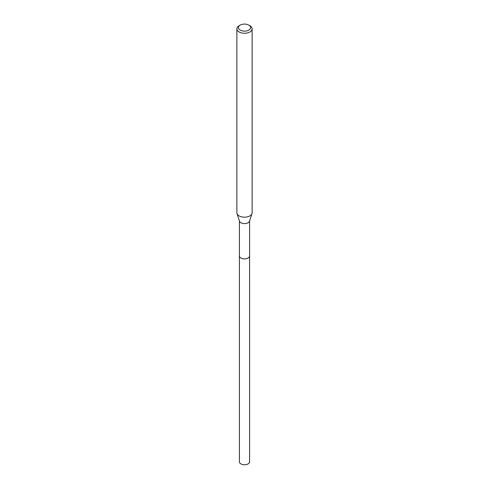 <?xml version="1.0" encoding="UTF-8"?>
<svg xmlns="http://www.w3.org/2000/svg" width="489" height="489" viewBox="0 0 489 489"><rect width="100%" height="100%" fill="white"/><g stroke="black" fill="none" stroke-linecap="round" stroke-linejoin="round"><path stroke-width="0.73" d="M249.586 220.949L249.586 255.961A5.086 2.934 180 0 1 248.094 258.033A5.086 2.934 180 0 1 242.556 258.669A5.086 2.934 180 0 1 239.414 255.961L239.414 220.949M249.586 255.869A5.086 2.94 180 0 1 248.1 258.039A5.086 2.94 180 0 1 242.477 258.657A5.086 2.94 180 0 1 239.414 255.869M248.815 25.116L249.891 25.74A7.628 4.401 180 0 1 252.128 28.851L252.128 212.782A7.628 4.401 180 0 1 251.994 213.601L249.494 221.217A5.086 2.934 180 0 1 248.094 222.746A5.086 2.934 180 0 1 243.002 223.479A5.086 2.934 180 0 1 239.506 221.217L237.006 213.601A7.628 4.401 180 0 1 236.872 212.782L236.872 28.851A7.628 4.401 180 0 1 239.109 25.74L240.185 25.116A6.1 3.521 180 0 1 248.815 25.116A6.1 3.521 180 0 1 248.815 30.098A6.1 3.521 180 0 1 240.185 30.098A6.1 3.521 180 0 1 240.185 25.116L239.109 25.74M251.994 213.601A7.628 4.401 180 0 1 249.891 215.9A7.628 4.401 180 0 1 242.251 216.994A7.628 4.401 180 0 1 237.006 213.601M252.128 28.851A7.628 4.401 180 0 1 249.891 31.968A7.628 4.401 180 0 1 241.578 32.922A7.628 4.401 180 0 1 236.872 28.851M249.586 255.833A5.092 2.94 180 0 1 249.592 255.961L249.586 461.836A5.086 2.934 180 0 1 246.444 464.55A5.086 2.934 180 0 1 240.906 463.914A5.086 2.934 180 0 1 239.414 461.836L239.408 255.961A5.092 2.94 180 0 1 239.414 255.833M249.592 255.961A5.092 2.94 180 0 1 246.45 258.675A5.092 2.94 180 0 1 240.9 258.039A5.092 2.94 180 0 1 239.408 255.961"/></g></svg>
